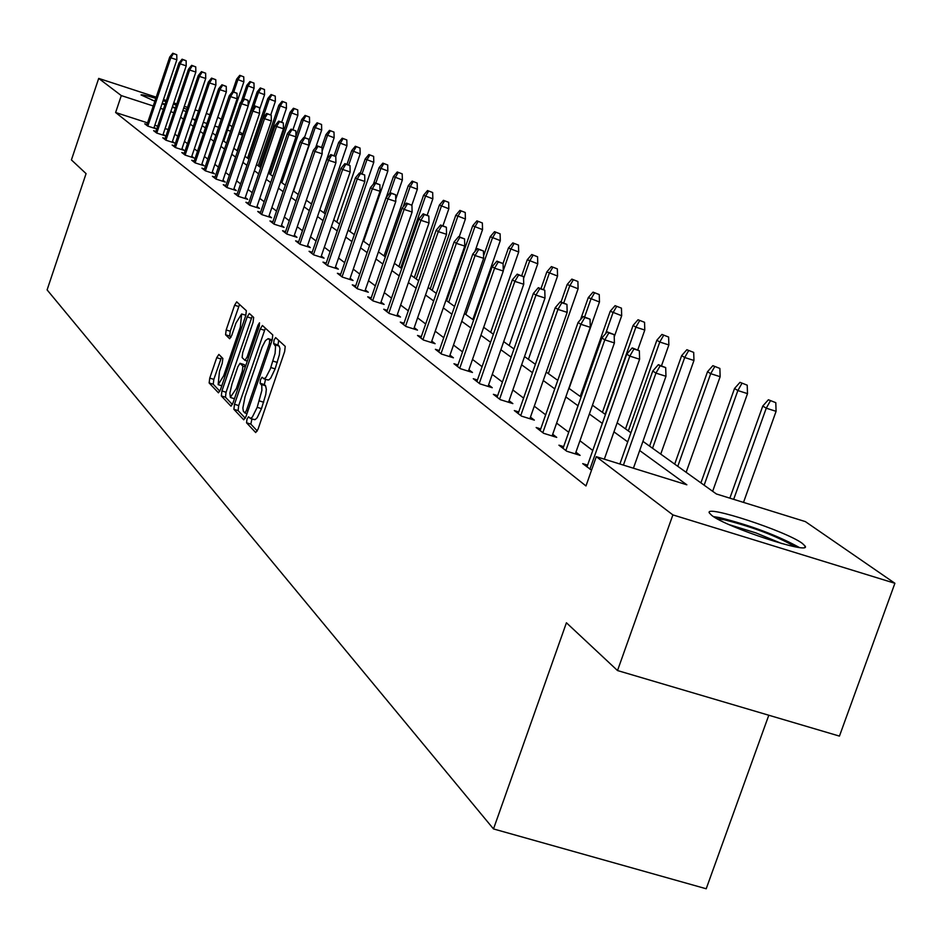 <?xml version="1.0" encoding="UTF-8"?>
<svg xmlns="http://www.w3.org/2000/svg" width="942" height="942" viewBox="0 0 942 942"><rect width="100%" height="100%" fill="white"/><g stroke="black" fill="none" stroke-linecap="round" stroke-linejoin="round"><path stroke-width="1.41" d="M246.969 419.202L246.545 422.805L255.694 432.555L258.037 429.175L284.649 351.543L285.226 346.385L275.629 337.601L274.063 340.062L273.651 343.618L275.547 346.385L275.088 353.403L270.319 368.946L265.891 377.459L264.031 378.743L262.053 377.247L260.498 379.673L260.086 383.253L261.782 385.408L261.876 390.412L257.19 407.321L252.315 417.129L250.478 418.401L248.5 416.8L246.969 419.202M251.95 418.907L250.831 424.112L257.296 430.989M278.726 340.415L277.937 344.949L279.162 346.079L274.876 344.748M265.538 379.273L264.372 384.583L265.573 385.773L261.275 384.442M186.163 111.38L182.878 110.485M175.33 108.224L172.268 107.247M164.909 104.797L162.048 103.797M154.865 101.194L141.053 94.954C141.477 94.365 146.399 95.495 155.819 98.345M802.337 543.404L805.163 546.136C811.356 555.238 726.494 527.367 711.763 515.427L709.326 512.931C704.157 504.253 786.311 531.194 802.337 543.404M218.874 354.428L216.719 357.689L209.76 378.107L209.148 382.958L218.45 392.826L220.534 389.493L245.768 315.558L246.345 310.695L236.689 301.852L234.593 305.232L226.174 329.959L225.574 334.775L229.671 338.743L231.767 335.387L235.971 323.035L241.635 313.969L240.304 327.133L223.713 375.74L218.144 384.654L219.486 371.36L222.241 363.318L222.842 358.443L218.874 354.428M642.927 441.351L716.391 493.973L805.375 521.609L894.9 583.286L839.44 736.102L617.516 670.551L566.425 622.78L493.502 828.936L47.1 289.889L86.075 173.622L71.415 159.916L98.698 78.41L156.207 97.179M617.516 670.551L672.882 514.897L596.298 456.682L686.848 484.8L639.677 450.535M147.564 122.872L115.619 112.51L585.971 485.954L596.298 456.682M115.619 112.51L121.294 95.589L98.698 78.41M234.499 404.271L233.887 409.323L243.731 419.802L246.027 416.47L272.191 340.015L272.768 334.952L262.429 325.496L260.239 328.958L234.499 404.271L238.703 405.566L238.102 410.606L245.297 418.248M230.814 406.049L221.311 395.923L221.923 390.965L247.204 316.889L249.347 313.474L253.645 317.383L253.057 322.317L242.706 352.614L242.118 357.583L244.991 360.374L247.145 356.959L257.99 325.226L259.521 322.812L259.18 326.321L233.063 402.752L231.084 406.132M163.472 99.546L166.357 100.488M173.728 102.89L176.79 103.891M184.279 106.34L187.505 107.388M195.112 109.873L198.538 110.991M206.263 113.511L209.878 114.689M217.732 117.255L221.299 119.245M894.9 583.286L672.882 514.897M493.502 828.936L706.206 888.765L768.79 715.237M229.318 124.768L232.121 126.699M239.433 131.727L242.824 134.07M163.096 100.664L165.98 101.618M173.304 104.162L176.331 105.245M183.702 108.059L186.846 109.343M242.494 135.059L238.715 133.823M230.602 131.185L227.481 130.173M218.579 127.264L214.764 126.028M206.91 123.461L203.295 122.295M195.559 119.775L192.639 118.822L195.253 120.694M173.823 112.687L170.773 111.698M163.39 109.296L160.505 108.354M153.252 105.987L121.294 95.589M627.713 441.857L613.96 431.86M602.315 423.405L589.374 414.009M578.023 405.767L565.824 396.912M554.767 388.869L543.275 380.521M532.477 372.691L521.633 364.813M511.106 357.159L500.873 349.729M490.582 342.264L480.926 335.246M470.87 327.946L461.745 321.316M451.913 314.181L443.293 307.916M433.673 300.934L425.525 295.011M416.117 288.17L408.404 282.576M399.196 275.888L391.896 270.589M382.876 264.031L375.976 259.015M367.133 252.597L360.598 247.852M351.931 241.564L345.738 237.066M337.248 230.896L331.384 226.633M323.047 220.581L317.501 216.554M309.329 210.619L304.066 206.793M296.035 200.964L291.054 197.349M283.177 191.626L278.455 188.2M270.719 182.571L266.245 179.333M258.638 173.811L254.411 170.738M246.934 165.297L242.918 162.389M235.571 157.055L231.779 154.3M224.549 149.048L220.946 146.434M213.834 141.265L210.443 138.792M203.437 133.717L200.222 131.374M193.334 126.381L190.284 124.167M183.513 119.245L180.629 117.149M202.165 125.639L205.391 127.947M212.409 132.975L215.824 135.424M222.948 140.535L226.551 143.113M233.804 148.306L237.608 151.038M244.991 156.313L249.006 159.198M256.507 164.567L260.746 167.605M268.376 173.069L272.862 176.284M280.622 181.841L285.355 185.233M293.268 190.896L298.261 194.476M306.315 200.246L311.578 204.014M319.785 209.889L325.355 213.881M333.715 219.863L339.591 224.078M348.104 230.178L354.31 234.629M363 240.846L369.558 245.544M378.425 251.891L385.349 256.86M394.404 263.336L401.716 268.576M410.959 275.194L418.684 280.74M428.127 287.498L436.299 293.351M445.943 300.262L454.597 306.456M464.453 313.521L473.602 320.068M483.693 327.298L493.384 334.233M503.699 341.628L513.967 348.976M524.529 356.547L535.409 364.33M546.23 372.09L557.758 380.344M568.85 388.292L581.084 397.053M592.471 405.213L605.459 414.515M617.14 422.876L630.928 432.767M168.135 129.549L165.085 128.559M157.714 126.169L154.829 125.227M592.777 450.476L579.942 440.762M568.709 432.248L556.616 423.111M545.665 414.81L534.279 406.19M523.587 398.089L512.837 389.964M502.404 382.063L492.266 374.386M482.068 366.673L472.495 359.42M462.534 351.884L453.491 345.043M443.753 337.672L435.216 331.195M425.69 323.989L417.6 317.866M408.286 310.813L400.644 305.031M391.519 298.119L384.289 292.644M375.34 285.873L368.499 280.704M359.738 274.063L353.262 269.165M344.678 262.665L338.543 258.026M330.124 251.644L324.319 247.251M316.065 240.999L310.554 236.831M302.453 230.696L297.248 226.751M289.288 220.734L284.354 217.001M276.536 211.079L271.861 207.546M264.196 201.729L259.757 198.385M252.22 192.674L248.029 189.495M240.61 183.89L236.642 180.876M229.353 175.365L225.597 172.516M218.426 167.087L214.858 164.391M207.817 159.057L204.438 156.502M197.502 151.25L194.311 148.836M187.493 143.667L184.467 141.382M177.755 136.296L174.894 134.141M154.135 127.276L156.125 128.807L147.706 126.075L144.762 123.802L147.011 124.532M163.166 134.235L165.203 135.801L156.666 133.034L153.652 130.691L155.936 131.433M172.445 141.382L174.517 142.984L165.874 140.181L162.778 137.779L165.109 138.533M181.994 148.73L184.102 150.355L175.342 147.529L172.15 145.056L174.529 145.822M191.803 156.29L193.958 157.95L185.079 155.077L181.794 152.533L184.232 153.322M201.882 164.061L204.084 165.757L195.088 162.848L191.721 160.234L194.193 161.035M212.268 172.056L214.517 173.787L205.391 170.843L201.929 168.159L204.461 168.971M222.96 180.287L225.256 182.053L216.001 179.074L212.433 176.307L215.023 177.143M233.957 188.765L236.312 190.578L226.928 187.552L223.254 184.703L225.892 185.55M245.309 197.502L247.699 199.351L238.185 196.289L234.393 193.357L237.101 194.217M256.989 206.51L259.45 208.394L249.795 205.297L245.886 202.271L248.653 203.154M269.047 215.789L271.567 217.732L261.77 214.588L257.731 211.455L260.569 212.374M281.493 225.374L284.06 227.363L274.122 224.172L269.954 220.946L272.862 221.876M294.34 235.264L296.965 237.302L286.874 234.075L282.576 230.731L285.544 231.685M307.598 245.485L310.295 247.569L300.039 244.296L295.6 240.846L298.649 241.823M321.304 256.047L324.072 258.179L313.662 254.858L309.07 251.29L312.191 252.291M335.482 266.963L338.319 269.141L327.734 265.774L322.988 262.1L326.191 263.112M350.141 278.255L353.05 280.492L342.299 277.078L337.389 273.274L340.674 274.31M365.319 289.948L368.31 292.244L357.371 288.782L352.296 284.837L355.664 285.909M381.039 302.052L384.112 304.419L372.997 300.898L367.721 296.812L371.195 297.907M397.336 314.604L400.491 317.042L389.187 313.462L383.724 309.223L387.292 310.354M414.233 327.616L417.483 330.124L405.978 326.485L400.315 322.093L403.977 323.259M431.766 341.134L435.11 343.7L423.405 340.015L417.518 335.446L421.298 336.635M449.982 355.158L453.42 357.807L441.504 354.062L435.392 349.317L439.29 350.542M468.904 369.735L472.46 372.467L460.32 368.663L453.973 363.73L457.977 364.99M488.592 384.901L492.254 387.715L479.89 383.853L473.284 378.719L477.417 380.015M509.092 400.691L512.86 403.6L500.273 399.655L493.384 394.321L497.659 395.652M530.44 417.129L534.338 420.132L521.503 416.128L514.32 410.559L518.736 411.937M552.695 434.274L556.722 437.382L543.64 433.308L536.151 427.503L540.708 428.916M575.927 452.172L580.095 455.375L566.743 451.23L558.924 445.177L563.646 446.638M591.541 470.164L582.709 463.629L587.596 465.148M254.046 419.414L255.176 419.614L257.142 417.777L261.487 408.64L257.19 407.321M265.573 385.773L266.339 389.34L265.75 394.521L261.487 408.64M267.61 379.803L268.741 379.979L270.719 378.107L275.123 368.864L270.813 367.533M279.162 346.079L279.939 348.587L279.385 354.734L275.123 368.864M265.361 328.146L238.703 405.566M244.826 412.89L246.427 410.559L269.365 343.547L269.765 340.003L268.187 338.637L265.456 340.58L262.123 347.021L245.026 396.829L242.871 408.027L243.33 411.207L244.826 412.89M232.344 404.495L225.456 397.194L221.311 395.923M252.232 316.1L226.056 392.237L225.456 397.194M231.991 384.006L229.883 393.05L230.366 397.359L236.36 388.528L242.306 371.136L242.895 366.144L240.033 363.318L237.89 366.721L231.991 384.006M244.06 364.601L245.626 365.991M245.85 315.299L241.635 313.969M239.551 304.443L230.248 331.231L229.66 336.047L230.967 337.318M221.547 357.136L213.834 379.355L213.233 384.218L219.827 391.224M775.796 402.681L768.389 399.761L775.796 402.681L776.09 411.324L766.246 408.192L762.773 406.026L729.862 498.165M770.332 400.951L766.246 408.192L733.677 499.342M776.09 411.324L743.509 502.404M762.773 406.026L768.389 399.761M633.424 468.209L665.97 376.294L655.962 373.114L623.427 465.101M660.142 365.826L665.688 367.592L658.352 364.684L660.142 365.826L655.962 373.114L652.771 371.03L619.883 464.006M665.97 376.294L665.688 367.592M658.352 364.684L652.771 371.03M747.218 385.184L740.012 382.334L747.218 385.184L747.501 393.626L737.857 390.553L734.536 388.481L700.907 482.881M741.86 383.476L737.857 390.553L704.133 485.189M747.501 393.626L712.658 491.3M734.536 388.481L740.012 382.334M719.876 368.44L712.858 365.673L719.876 368.44L720.147 376.694L710.704 373.68L707.524 371.701L674.696 464.112M714.637 366.768L710.704 373.68L677.781 466.314M720.147 376.694L686.141 472.307M707.524 371.701L712.858 365.673M604.317 459.166L639.606 359.232L629.821 356.111L589.904 469.21M633.907 348.999L639.347 350.742L632.2 347.904L633.907 348.999L629.821 356.111L626.76 354.121L586.96 466.926M639.606 359.232L639.347 350.742M632.2 347.904L626.76 354.121M575.315 453.903L614.408 342.923L604.811 339.862L565.848 450.547M608.826 332.915L614.16 334.622L607.19 331.867L608.826 332.915L604.811 339.862L601.879 337.954L563.033 448.368M614.408 342.923L614.16 334.622M607.19 331.867L601.879 337.954M717.086 518.724L724.221 519.748C753.388 527.19 777.009 536.198 795.072 546.772M799.252 547.432C777.115 535.303 750.574 525.365 719.629 517.617L713.459 516.593M781.789 543.569L755.967 532.925L729.32 524.706M175.447 107.871L172.421 106.776M165.097 104.244L162.212 103.279M154.935 100.971L151.862 100.052M162.142 103.49L165.027 104.444M172.351 106.988L175.377 108.094M693.701 352.414L686.859 349.717L693.701 352.414L693.96 360.48L684.693 357.513L681.655 355.629L649.58 446.119M688.555 350.765L684.693 357.513L652.547 448.239M693.96 360.48L660.742 454.115M681.655 355.629L686.859 349.717M552.106 435.946L590.281 327.31L580.873 324.307L542.827 432.684M584.817 317.513L590.045 319.185L583.251 316.512L584.817 317.513L580.873 324.307L578.07 322.482L540.131 430.588M590.281 327.31L590.045 319.185M583.251 316.512L578.07 322.482M668.62 337.048L661.943 334.422L668.62 337.048L668.867 344.949L659.777 342.028L656.857 340.215L625.512 428.881M663.568 335.423L659.777 342.028L628.349 430.906M668.867 344.949L661.531 365.696M656.857 340.215L661.943 334.422M529.875 418.743L567.166 312.355L557.935 309.4L520.761 415.552M561.809 302.759L566.943 304.407L560.313 301.793L561.809 302.759L557.935 309.4L555.25 307.657L518.171 413.55M567.166 312.355L566.943 304.407M560.313 301.793L555.25 307.657M644.552 322.305L638.028 319.75L644.552 322.305L644.787 330.041L635.874 327.18L633.071 325.437L602.421 412.337M639.594 320.716L635.874 327.18L605.141 414.292M644.787 330.041L637.828 349.765M633.071 325.437L638.028 319.75M508.539 402.246L545.006 298.013L535.951 295.105L499.59 399.137M539.754 288.605L544.782 290.23L538.318 287.687L539.754 288.605L535.951 295.105L533.372 293.433L497.117 397.206M545.006 298.013L544.782 290.23M538.318 287.687L533.372 293.433M621.449 308.152L615.079 305.667L621.449 308.152L621.673 315.735L610.228 311.249L580.248 396.452M616.586 306.586L612.912 312.921L605.612 333.68M621.673 315.735L614.219 336.895M610.228 311.249L615.079 305.667M599.242 294.552L593.024 292.126L599.242 294.552L599.465 301.982L588.279 297.613L580.543 319.632M594.473 293.021L590.87 299.215L584.641 316.948M599.465 301.982L569.074 388.457M588.279 297.613L593.024 292.126M577.893 281.481L571.818 279.115L577.893 281.481L578.105 288.77L567.166 284.496L561.032 302.029M573.207 279.962L569.663 286.038L563.752 302.9M578.105 288.77L548.362 373.609M567.166 284.496L571.818 279.115M557.346 268.894L551.4 266.586L557.346 268.894L557.558 276.041L546.855 271.873L541.026 288.558M552.742 267.41L549.257 273.357L543.616 289.477M557.558 276.041L528.415 359.326M546.855 271.873L551.4 266.586M537.564 256.777L531.747 254.517L537.564 256.777L537.764 263.795L527.296 259.721L521.75 275.606M533.031 255.317L529.604 261.158L523.564 278.443M537.764 263.795L509.198 345.573M527.296 259.721L531.747 254.517M518.5 245.097L512.801 242.895L518.5 245.097L518.689 251.985L508.433 248.005L503.04 263.513M514.038 243.66L510.658 249.383L503.275 270.589M518.689 251.985L490.688 332.302M508.433 248.005L512.801 242.895M500.108 233.84L494.526 231.685L500.108 233.84L500.296 240.599L490.252 236.701L483.576 255.906M495.728 232.415L492.395 238.043L465.819 314.498M500.296 240.599L472.837 319.515M490.252 236.701L494.526 231.685M482.363 222.971L476.899 220.864L482.363 222.971L482.54 229.613L472.707 225.797L446.685 300.792M478.053 221.57L474.78 227.093L448.698 302.229M482.54 229.613L474.921 251.561M472.707 225.797L476.899 220.864M465.23 212.48L459.873 210.407L465.23 212.48L465.395 219.003L455.763 215.271L430.223 288.994M460.991 211.102L457.765 216.519L432.166 290.395M465.395 219.003L459.237 236.783M455.763 215.271L459.873 210.407M448.675 202.342L443.423 200.316L448.675 202.342L448.839 208.747L439.384 205.097L414.315 277.607M444.494 200.976L441.327 206.298L416.199 278.95M448.839 208.747L442.952 225.762M439.384 205.097L443.423 200.316M432.672 192.533L427.515 190.555L432.672 192.533L432.837 198.833L423.559 195.265L398.937 266.586M428.563 191.202L425.431 196.431L400.75 267.893M432.837 198.833L427.197 215.141M423.559 195.265L427.515 190.555M417.188 183.054L412.137 181.111L417.188 183.054L417.341 189.248L408.251 185.751L384.053 255.93M413.138 181.735L410.064 186.881L403.129 206.969M417.341 189.248L411.854 205.168M408.251 185.751L412.137 181.111M402.21 173.881L397.241 171.974L402.21 173.881L402.364 179.981L393.426 176.543L386.244 197.431M398.219 172.574L395.181 177.638L389.858 193.11M402.364 179.981L395.746 199.186M393.426 176.543L397.241 171.974M387.704 164.991L382.829 163.131L387.704 164.991L387.845 170.997L379.084 167.629L373.444 184.02M383.771 163.708L380.78 168.689L375.834 183.066M387.845 170.997L363.659 241.317M379.084 167.629L382.829 163.131M488.074 386.408L523.728 284.248L514.838 281.387L479.278 383.37M518.583 275.029L523.517 276.618L517.205 274.146L518.583 275.029L514.838 281.387L512.366 279.786L476.899 381.522M523.728 284.248L523.517 276.618M517.205 274.146L512.366 279.786M468.398 371.195L503.287 271.025L494.574 268.211L459.767 368.228M498.247 261.982L503.087 263.548L496.917 261.134L498.247 261.982L494.574 268.211L492.195 266.668L457.471 366.45M503.287 271.025L503.087 263.548M496.917 261.134L492.195 266.668M449.487 356.571L483.646 258.308L475.074 255.541L440.997 353.662M478.689 249.442L483.446 250.984L477.417 248.629L478.689 249.442L475.074 255.541L472.79 254.057L438.795 351.955M483.646 258.308L483.446 250.984M477.417 248.629L472.79 254.057M431.295 342.499L464.747 246.074L456.328 243.354L422.946 339.662M459.884 237.372L464.559 238.891L458.648 236.595L459.884 237.372L456.328 243.354L454.126 241.929L420.827 338.013M464.747 246.074L464.559 238.891M458.648 236.595L454.126 241.929M413.773 328.946L446.543 234.299L438.277 231.626L405.566 326.168M441.774 225.762L446.367 227.246L440.585 224.997L441.774 225.762L438.277 231.626L436.158 230.248L403.517 324.59M446.543 234.299L446.367 227.246M440.585 224.997L436.158 230.248M396.888 315.9L429.01 222.948L420.886 220.322L388.81 313.168M424.324 214.564L428.834 216.036L423.182 213.834L424.324 214.564L420.886 220.322L418.837 218.991L386.844 311.649M429.01 222.948L428.834 216.036M423.182 213.834L418.837 218.991M380.603 303.312L412.113 212.009L404.118 209.418L372.667 300.639M407.497 203.778L411.937 205.215L406.402 203.072L407.497 203.778L404.118 209.418L402.14 208.147L370.759 299.167M412.113 212.009L411.937 205.215M406.402 203.072L402.14 208.147M364.895 291.16L395.805 201.458L387.939 198.915L357.077 288.546M391.271 193.369L395.64 194.794L390.212 192.686L391.271 193.369L387.939 198.915L386.032 197.679L355.252 287.133M395.805 201.458L395.64 194.794M390.212 192.686L386.032 197.679M349.729 279.444L380.05 191.273L372.325 188.765L342.04 276.877M375.599 183.325L379.897 184.714L374.575 182.666L375.599 183.325L372.325 188.765L370.489 187.564L340.262 275.5M380.05 191.273L379.897 184.714M374.575 182.666L370.489 187.564M335.081 268.117L364.848 181.429L357.242 178.956L327.51 265.597M360.468 173.611L364.695 174.988L359.479 172.975L360.468 173.611L357.242 178.956L355.464 177.803L325.791 264.278M364.848 181.429L364.695 174.988M359.479 172.975L355.464 177.803M320.916 257.166L350.153 171.915L342.664 169.478L313.462 254.705M345.844 164.226L350 165.592L344.878 163.614L345.844 164.226L342.664 169.478L340.945 168.371L311.802 253.422M350.153 171.915L350 165.592M344.878 163.614L340.945 168.371M307.222 246.58L335.929 162.719L328.558 160.317L299.874 244.166M331.702 155.159L335.788 156.49L330.772 154.559L331.702 155.159L328.558 160.317L326.898 159.245L298.273 242.918M335.929 162.719L335.788 156.49M330.772 154.559L326.898 159.245M293.963 236.336L322.176 153.817L314.922 151.45L286.733 233.957M318.007 146.375L322.046 147.694L317.113 145.798L318.007 146.375L314.922 151.45L313.309 150.402L285.179 232.756M322.176 153.817L322.046 147.694M317.113 145.798L313.309 150.402M281.14 226.421L308.87 145.209L301.711 142.866L274.004 224.09M304.761 137.885L308.729 139.18L303.889 137.32L304.761 137.885L301.711 142.866L300.157 141.853L272.497 222.924M308.87 145.209L308.729 139.18M303.889 137.32L300.157 141.853M373.644 156.384L368.864 154.559L373.644 156.384L373.786 162.295L365.178 158.986L360.291 173.246M369.782 155.124L366.827 160.01L362.081 173.823M373.786 162.295L350.012 231.544M365.178 158.986L368.864 154.559M360.032 148.047L355.322 146.245L360.032 148.047L360.162 153.852L351.696 150.614L347.009 164.308M356.217 146.799L353.297 151.615L348.752 164.874M360.162 153.852L336.777 222.065M351.696 150.614L355.322 146.245M346.821 139.958L342.193 138.191L346.821 139.958L346.95 145.68L338.637 142.501L334.127 155.665M343.053 138.721L340.18 143.455L335.729 156.454M346.95 145.68L323.942 212.868M338.637 142.501L342.193 138.191M333.998 132.104L329.453 130.373L333.998 132.104L334.127 137.744L325.956 134.624L321.587 147.399M330.289 130.891L327.451 135.554L322.117 151.156M334.127 137.744L311.484 203.943M325.956 134.624L329.453 130.373M321.563 124.485L317.089 122.79L321.563 124.485L321.681 130.031L313.639 126.97L308.776 141.229M317.901 123.284L315.099 127.876L293.527 191.085M321.681 130.031L315.723 147.482M313.639 126.97L317.089 122.79M309.482 117.091L305.078 115.419L309.482 117.091L309.6 122.554L301.687 119.552L295.953 136.366M305.879 115.901L303.112 120.423L281.858 182.724M309.6 122.554L304.502 137.52M301.687 119.552L305.078 115.419M268.705 216.813L295.965 136.861L288.923 134.553L261.676 214.517M291.926 129.643L295.835 130.926L291.078 129.113L291.926 129.643L288.923 134.553L287.416 133.576L260.216 213.387M295.965 136.861L295.835 130.926M291.078 129.113L287.416 133.576M256.66 207.499L283.471 128.771L276.524 126.499L249.724 205.25M279.48 121.671L283.342 122.931L278.667 121.141L279.48 121.671L276.524 126.499L275.064 125.545L248.311 204.155M283.471 128.771L283.342 122.931M278.667 121.141L275.064 125.545M244.979 198.479L271.343 120.929L264.502 118.68L238.138 196.254M267.422 113.935L271.225 115.183L266.633 113.429L267.422 113.935L264.502 118.68L263.089 117.762L236.772 195.194M271.343 120.929L271.225 115.183M266.633 113.429L263.089 117.762M233.64 189.719L259.592 113.323L252.845 111.109L226.904 187.54M255.729 106.434L259.474 107.659L254.952 105.94L255.729 106.434L252.845 111.109L251.467 110.214L225.574 186.504M259.592 113.323L259.474 107.659M254.952 105.94L251.467 110.214M222.642 181.217L248.182 105.94L241.529 103.75L215.989 179.074M244.367 99.145L248.064 100.358L243.625 98.674L244.367 99.145L241.529 103.75L240.198 102.89L214.705 178.073M248.182 105.94L248.064 100.358M243.625 98.674L240.198 102.89M211.962 172.963L237.101 98.769L230.543 96.614L205.403 170.843M233.345 92.081L236.995 93.27L232.627 91.609L233.345 92.081L230.543 96.614L229.247 95.766L204.155 169.878M237.101 98.769L236.995 93.27M232.627 91.609L229.247 95.766M297.743 109.896L293.421 108.259L297.743 109.896L297.86 115.289L290.077 112.334L269.2 173.658M294.187 108.73L291.455 113.181L270.531 174.611M297.86 115.289L292.95 129.713M290.077 112.334L293.421 108.259M286.344 102.913L282.082 101.3L286.344 102.913L286.45 108.224L278.797 105.316L258.226 165.792M282.824 101.76L280.139 106.152L259.521 166.734M286.45 108.224L281.717 122.142M278.797 105.316L282.082 101.3M275.252 96.119L271.06 94.541L275.252 96.119L275.358 101.359L267.822 98.498L247.558 158.15M271.791 94.989L269.129 99.31L248.818 159.057M275.358 101.359L270.766 114.889M267.822 98.498L271.06 94.541M264.466 89.514L260.333 87.959L264.466 89.514L264.572 94.683L257.154 91.869L237.172 150.72M261.04 88.395L258.414 92.657L253.162 108.142M264.572 94.683L259.509 109.59M257.154 91.869L260.333 87.959M253.975 83.084L249.901 81.554L253.975 83.084L254.081 88.183L246.769 85.416L241.305 101.524M250.596 81.978L247.993 86.181L243.754 98.71M254.081 88.183L248.17 105.575M246.769 85.416L249.901 81.554M243.754 76.832L239.751 75.325L243.754 76.832L243.86 81.86L236.654 79.14L232.297 92.022M240.422 75.737L237.855 79.882L233.757 91.986M243.86 81.86L223.772 141.123M236.654 79.14L239.751 75.325M201.588 164.944L226.351 91.81L219.875 89.678L195.112 162.86M222.642 85.204L226.233 86.393L221.935 84.756L222.642 85.204L219.875 89.678L218.615 88.866L193.899 161.93M226.351 91.81L226.233 86.393M221.935 84.756L218.615 88.866M191.509 157.161L215.895 85.039L209.501 82.943L185.115 155.1M212.233 78.539L215.789 79.705L211.55 78.104L212.233 78.539L209.501 82.943L208.276 82.142L183.937 154.194M215.895 85.039L215.789 79.705M211.55 78.104L208.276 82.142M181.7 149.578L205.721 78.457L199.421 76.384L175.4 147.553M202.118 72.051L205.627 73.205L201.458 71.627L202.118 72.051L199.421 76.384L198.232 75.619L174.246 146.681M205.721 78.457L205.627 73.205M201.458 71.627L198.232 75.619M172.174 142.218L195.842 72.063L189.625 70.014L165.957 140.205M192.286 65.74L195.736 66.882L191.638 65.328L192.286 65.74L189.625 70.014L188.459 69.261L164.826 139.369M195.842 72.063L195.736 66.882M191.638 65.328L188.459 69.261M162.895 135.047L186.222 65.846L180.087 63.821L156.761 133.069M182.713 59.605L186.127 60.724L182.089 59.193L182.713 59.605L180.087 63.821L178.956 63.09L155.654 132.257M186.222 65.846L186.127 60.724M182.089 59.193L178.956 63.09M153.864 128.077L176.86 59.782L170.808 57.792L147.812 126.11M173.399 53.623L176.766 54.742L172.798 53.235L173.399 53.623L170.808 57.792L169.713 57.073L146.74 125.333M176.86 59.782L176.766 54.742M172.798 53.235L169.713 57.073M250.831 424.112L246.545 422.805M277.937 344.949L273.651 343.618M264.372 384.583L260.086 383.253M263.689 402.234L259.38 400.915M277.325 362.446L273.015 361.104M264.455 330.277L260.239 328.958M238.102 410.606L233.887 409.323M247.016 413.562L245.014 412.949M247.887 411.006L246.427 410.559M270.825 344.007L269.365 343.547M271.955 340.698L269.765 340.003M272.203 339.991L268.505 338.837M226.056 392.237L221.923 390.965M251.349 318.196L247.204 316.889M247.31 361.057L245.132 360.386M248.558 357.395L247.145 356.959M259.391 325.661L257.99 325.226M237.773 388.964L236.36 388.528M243.719 371.572L242.306 371.136M245.32 366.885L242.895 366.144M244.308 364.684L240.128 363.388M225.079 376.152L223.713 375.74M241.67 327.557L240.304 327.133M229.66 336.047L225.574 334.775M230.248 331.231L226.174 329.959M238.679 306.503L234.593 305.232M213.233 384.218L209.148 382.958M213.834 379.355L209.76 378.107M220.793 358.949L216.719 357.689M805.163 546.136L804.751 547.278M254.411 419.661L250.125 418.342M267.952 380.026L263.666 378.696M247.004 413.597L244.896 412.949M272.226 339.897L268.187 338.637M247.299 361.092L244.991 360.374M234.44 398.725L230.649 397.559M244.214 364.613L240.033 363.318M221.806 385.773L218.144 384.654"/></g></svg>
